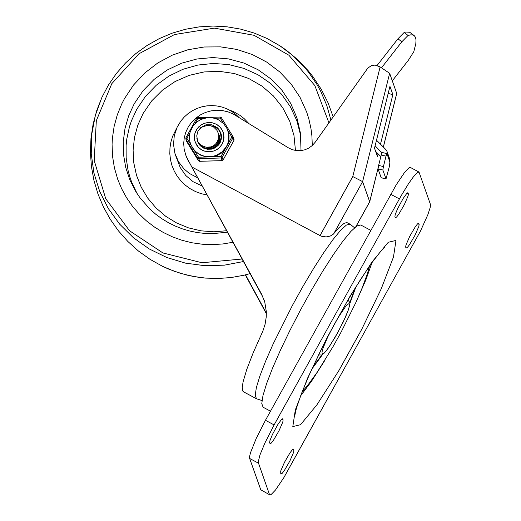 <?xml version="1.0" encoding="UTF-8"?>
<svg xmlns="http://www.w3.org/2000/svg" width="521" height="521" viewBox="0 0 521 521"><rect width="100%" height="100%" fill="white"/><g stroke="black" fill="none" stroke-linecap="round" stroke-linejoin="round"><path stroke-width="0.78" d="M354.801 288.667L349.78 302.747M321.776 355.022L312.828 366.999M355.973 286.765L349.858 303.541M322.473 354.645L311.897 369.031M372.092 262.434L365.853 279.888L355.973 302.271M324.804 360.441L311.643 381.066L300.565 395.927M260.787 489.799L269.8 494.898L271.024 494.644L275.511 490L283.828 477.672L420.447 231.122L427.858 214.665L430.144 207.71L430.58 204.812L419.008 172.067L410.346 167.43L409.122 167.684L404.635 172.327L396.318 184.649L265.45 420.284L256.247 438.363L250.503 452.703L249.624 456.337L249.644 458.454L260.787 489.799L269.8 494.898M269.448 494.442L258.182 462.231L259.933 455.015L264.909 443.006L274.111 424.928L401.255 195.596L408.555 183.646L413.303 176.964L416.898 172.979L419.008 172.067M282.76 418.969L283.111 419.952L282.825 421.945L279.054 430.672L273.518 440.186L271.337 443.026L270.112 443.794L269.637 442.648L269.924 440.655L272.437 434.468L277.895 424.459L281.412 419.574L282.76 418.969L282.421 418.786M280.78 473.999L280.715 471.023L284.486 462.296L290.021 452.788L292.203 449.949L293.427 449.18L293.903 450.326L293.616 452.326L289.845 461.046L284.316 470.561L282.135 473.4L280.78 473.999M408.028 192.978L408.373 193.955L408.086 195.955L404.316 204.681L398.786 214.196L396.605 217.029L395.38 217.798L394.905 216.651L395.185 214.652L397.705 208.472L403.163 198.462L406.673 193.578L408.028 192.978L407.683 192.796M406.015 248.061L405.664 247.078L405.95 245.085L409.721 236.358L415.25 226.85L417.432 224.01L418.656 223.242L419.131 224.395L418.845 226.388L415.074 235.114L409.545 244.623L407.363 247.462L406.015 248.061M264.284 300.448L262.089 295.628L188.231 160.396L261.522 294.039L264.746 301.939L266.342 311.779L266.257 316.853L265.085 324.277L262.851 331.109L253.193 352.795L246.772 369.389L243.066 381.919L242.232 387.624L242.734 391.01L243.483 391.799L256.475 398.76L261.998 400.545M245.567 274.834L266.381 313.212M256.475 398.76L255.212 395.27L256.365 387.578L259.862 376.071L265.541 361.32L273.102 344.068L292.32 305.606L303.001 286.329L313.701 268.308L323.867 252.451L333.01 239.549L340.656 230.262L346.426 225.039L350.027 224.154L346.83 222.532L344.088 223.353L339.008 227.684L333.258 234.216L330.268 236.052L326.133 236.931L321.164 236.182L191.793 166.954M266.381 313.759L245.306 274.899M188.791 161.972L186.153 156.326L184.16 149.24L183.698 143.555L184.232 137.863L185.743 132.341L188.179 127.144L191.481 122.428L195.538 118.332L200.24 114.978L205.45 112.464L211.005 110.869L216.743 110.231L222.506 110.569L228.113 111.878L233.401 114.119L288.419 147.847L292.268 149.664L296.429 150.621L300.708 150.66L304.902 149.794L308.823 148.055L312.274 145.528L315.107 142.331L367.859 68.043L371.564 65.548L375.12 65.086L380.128 66.929L352.763 176.547L362.609 181.634L389.649 73.305L380.128 66.929M355.947 226.628L369.708 201.796L362.609 181.634L333.759 233.675M383.365 147.072L396.742 93.48L389.649 73.305M378.077 153.838L377.432 156.43L374.514 148.179L389.949 86.343L392.867 94.594L388.165 93.487M392.867 94.594L380.486 144.187M185.593 154.757L188.231 160.396M387.123 154.138L389.897 161.998L389.767 159.211L386.986 151.357L387.123 154.138L386.914 153.61L386.028 156.131L383.43 166.557L378.63 165.431L378.057 168.895L382.857 170.022L383.43 166.557M376.507 140.201L385.853 149.553L386.986 151.357M381.886 152.842L375.107 145.795M382.147 152.516L381.229 154.998L386.028 156.131M389.897 161.998L389.506 165.952L386.015 178.905L382.857 170.022M385.983 178.859L381.261 177.752M414.215 35.61L409.695 32.263L405.833 32.028L404.153 32.478L397.953 38.795L401.854 41.765L408.06 35.448L410.743 34.842L412.892 34.972L414.215 35.61L415.491 37.343L416.025 40.026L415.81 43.653L413.798 51.696L408.379 60.247L392.3 80.82M401.854 41.765L381.574 67.723M381.183 177.733L378.057 168.895M378.63 165.431L381.229 154.998M375.661 151.422L380.831 156.6M377.106 65.477L397.953 38.795M270.49 411.186L263.092 407.22L261.776 403.58L262.975 395.55L266.628 383.541L272.548 368.145L280.448 350.138L289.923 330.425L300.5 309.995L311.656 289.871L322.818 271.057L333.433 254.508L342.974 241.047L350.952 231.35L356.976 225.899L360.734 224.974L370.737 230.334M124.48 98.619L133.565 84.988L144.779 72.992L157.804 62.956L172.301 55.148L187.873 49.782L204.095 46.994L220.539 46.87L236.755 49.41L252.307 54.542L266.785 62.129L279.784 71.97L290.959 83.796L300.011 97.29L306.693 112.087L308.875 119.049L310.959 128.544L311.897 135.786L312.3 145.509L311.897 135.786L310.959 128.544L308.875 119.049L306.693 112.087L300.011 97.29L290.959 83.796L279.784 71.97L266.785 62.129L252.307 54.542L236.755 49.41L220.539 46.87L204.095 46.994L187.873 49.782L172.301 55.148L157.804 62.956L144.779 72.992L133.565 84.988L124.48 98.619L121.732 103.939L117.238 115.011L114.106 126.525L112.393 138.312L112.074 144.258L112.523 156.144L114.412 167.873L117.713 179.283L114.412 167.873L112.523 156.144L112.074 144.258L112.393 138.312L114.106 126.525L117.238 115.011L121.732 103.939L124.48 98.619M233.095 242.252L222.903 243.958L212.601 244.616L202.298 244.225L192.093 242.793L182.103 240.318L172.438 236.847L163.19 232.399L154.463 227.039L146.349 220.806L138.931 213.779L132.295 206.023L126.505 197.628L121.627 188.687L117.713 179.283L121.627 188.687L126.505 197.628L132.295 206.023L138.931 213.779L146.349 220.806L154.463 227.039L163.19 232.399L172.438 236.847L182.103 240.318L192.093 242.793L202.298 244.225L212.601 244.616L222.903 243.958L233.095 242.252M239.276 117.72L235.596 114.216L231.467 111.24L226.961 108.85L222.167 107.092L217.166 105.991L212.054 105.574L206.928 105.854L201.881 106.818L197.003 108.446L192.392 110.713L188.127 113.578L184.291 116.984L180.956 120.872L177.147 127.17L174.275 135.668L173.526 144.577L174.939 153.389L178.501 161.718L184.037 168.954L189.273 173.382L197.368 177.668M227.586 232.197L212.347 233.662L204.701 233.421L197.107 232.529L189.624 230.992L182.311 228.83L175.219 226.049L168.394 222.675L161.901 218.735L155.772 214.248L150.061 209.26L140.058 197.908L135.844 191.63L129.872 179.96L125.737 167.521L123.523 154.6L123.275 141.484L125.001 128.453L128.667 115.805L134.184 103.822L143.073 90.7L154.17 79.322L167.117 70.068L181.503 63.223L196.873 59.003L212.724 57.557L228.563 58.912L243.874 63.041L258.175 69.807L271.011 78.99L281.965 90.296L290.692 103.373L296.911 117.798L300.428 133.109L301.027 150.628M198.123 142.467L198.371 143.073M221.204 134.594L221.379 135.076M221.373 135.069L221.223 134.639M221.021 134.079L221.418 135.33M221.405 135.265L221.034 134.112M218.84 144.695L220.214 142.474L221.249 139.166L221.308 135.707L220.709 133.187L221.529 136.626M198.755 143.829L197.921 141.894M198.019 142.187L198.664 143.692M221.516 136.281L220.8 133.461M220.676 133.155L218.729 129.989L216.684 128.088L214.255 126.694L210.634 125.763M220.591 132.868L221.373 137.114L220.175 142.402L216.795 146.668L213.219 148.674M203.62 148.127L200.064 145.405L197.72 141.334M197.817 141.608L201.034 146.427M216.977 130.361L213.538 126.961L210.51 125.737L207.241 125.463L202.526 126.837L199.875 128.791L197.863 131.39L200.715 127.58L205.971 124.806L211.93 124.806L217.179 127.593L218.546 129.039L220.468 132.51L221.093 137.87L219.321 142.988L215.505 146.857L210.406 148.719L205.04 148.211L200.461 145.444L198.768 143.373L197.498 140.696M197.602 141.015L198.801 143.457L202.617 147.169L207.716 148.85L213.089 148.159L217.661 145.222L220.526 140.611L221.125 137.961L220.494 132.588M216.586 142.91L218.162 140.357L218.813 138.208L218.976 135.968L218.41 133.037M198.078 141.992L201.484 145.463L206.042 147.228L210.933 146.909L213.903 145.515L216.306 143.282L218.768 138.241L218.755 134.275L216.977 130.367M206.192 147.254L210.927 147.567L213.955 146.538L216.528 144.617L218.371 141.992L219.308 138.938L218.827 134.203M206.837 147.326L209.904 147.573L212.92 146.876L216.729 144.239L218.976 140.188L219.354 137.121L218.781 134.086M209.403 148.889L213.017 148.309L216.208 146.479M215.779 146.675L218.227 143.991L219.354 141.517L219.758 137.922L219.204 135.271M197.654 141.1L196.736 135.89L197.863 131.39M195.18 142.142L194.437 138.944L194.437 135.655L195.173 132.451L196.612 129.475L198.683 126.89L201.275 124.812L204.271 123.36L207.508 122.598L210.829 122.565L214.072 123.269L217.062 124.662L219.66 126.688L221.738 129.241L223.177 132.184L224.01 137.134L223.776 139.654L222.018 144.389L218.761 148.277L214.372 150.856L209.37 151.826L204.349 151.077L202.018 150.074L198.911 147.84L196.495 144.89L194.685 140.423L194.346 136.86L194.893 133.324L197.283 128.498L201.249 124.832L204.519 123.275L207.775 122.572L212.294 122.793L216.528 124.35L220.077 127.111L222.604 130.804L223.867 134.978L223.529 140.703L222.337 143.776L220.22 146.818L217.4 149.253L214.066 150.927L210.601 151.715L207.058 151.67L203.639 150.797L200.715 149.273L198.371 147.3L195.18 142.142M196.86 138.273L197.511 141.308L198.612 143.601L200.168 145.613L202.656 147.606L207.221 149.247L211.454 149.156L213.506 148.57L215.427 147.651L218.664 144.916L220.78 141.269L221.542 137.14L221.373 135.043L220.845 133.011L218.957 129.599M220.982 133.415L220.162 131.741L220.982 133.415M220.136 131.689L219.712 131.031M197.251 139.986L197.654 141.692L197.251 139.986M190.51 143.803L192.829 148.316L195.492 151.403L198.742 153.871L202.747 155.714L206.042 156.502L212.822 156.352L216.104 155.421L221.953 151.976L226.303 146.798L227.742 143.737L228.641 140.481L228.686 133.78L227.078 128.68L223.698 123.737L218.963 120.058L215.271 118.475L211.324 117.668L207.286 117.674L200.715 119.517L196.638 122.103L193.311 125.581L190.132 132.015L189.403 136.749L189.852 141.504L190.888 144.831L194.489 150.693L199.81 154.867L206.257 156.997L198.501 157.218L197.518 158.058L198.455 160.709L186.831 141.797L185.886 139.14L186.876 138.299L185.86 137.896L196.71 118.326L197.72 118.729L197.759 117.687L220.227 117.056M206.257 156.997L213.226 156.795L216.052 155.994L221.21 153.2L224.727 149.82L220.982 156.574L222.037 160.644M224.727 149.82L228.087 143.757L228.947 140.142L229.032 135.525L227.846 130.524L231.832 137.003L232.985 137.778L233.909 140.462M214.483 118.247L220.201 118.078L221.327 117.629L232.952 136.548M199.563 161.289L198.501 157.218L194.489 150.693M223.06 160.032L222.135 157.349L220.982 156.574L213.226 156.795M395.98 240.435L388.269 242.285L371.864 262.206L350.014 296.247L327.051 337.673L307.527 378.272L295.309 410.001L292.809 426.575L300.532 424.713L316.937 404.784L338.78 370.75L361.737 329.337L381.255 288.745L393.479 257.016L395.98 240.435M347.859 300.239L348.184 300.422L347.781 300.37M318.689 354.671L318.95 354.983L318.618 354.808M337.185 319.028L345.449 306.719L348.425 303.854L349.454 304.114L349.298 306.608L347.898 311.148L345.377 317.322L337.986 332.19L329.786 345.859L326.322 350.64L323.723 353.414L322.232 353.928L321.985 352.137L323 348.197L328.354 335.511M399.379 198.918L390.717 194.281M274.111 424.928L265.45 420.284M258.305 463.097L249.644 458.454M283.111 419.952L281.757 419.229M293.551 449.349L293.212 449.167M293.903 450.326L292.548 449.603M408.373 193.955L407.018 193.232M418.786 223.411L418.448 223.229M419.131 224.395L417.777 223.665M396.728 93.357L383.332 147.033M378.109 167.944L369.695 201.666L355.791 226.752M352.763 176.547L320.005 235.648M262.089 295.628L261.522 294.039M381.359 152.041L381.756 153.181M408.06 35.448L404.153 32.478M250.158 273.584L243.926 275.231L231.252 277.53L218.416 278.488L205.561 278.097L192.835 276.364L180.377 273.304L168.329 268.953L162.5 266.303L174.242 271.272L186.466 274.977L199.022 277.38L205.385 278.084L218.188 278.494L230.972 277.569L243.6 275.309L250.158 273.59M330.92 120.038L326.745 105.32L320.702 91.26L317.009 84.552L308.354 71.918L303.43 66.043L292.483 55.291L280.226 46.024L266.856 38.391L254.079 33.018L240.741 29.143L227.032 26.812L213.128 26.05L199.211 26.871L185.469 29.267L172.08 33.201L159.224 38.626L147.065 45.47L135.773 53.637L125.489 63.028L116.352 73.507L108.479 84.949L101.979 97.193L95.323 115.434L91.716 134.464L91.24 153.793L93.91 172.92L99.661 191.35L108.335 208.595L119.713 224.212L133.5 237.797L149.338 248.992L166.811 257.511L185.469 263.131L204.818 265.703L224.369 265.156L243.6 261.516M242.232 258.996L201.992 262.747L162.93 252.959L129.56 230.77L105.737 198.735L94.21 160.566L96.32 120.67L111.813 83.653L138.905 53.8L174.463 34.549L214.378 28.134L254.04 35.298L288.862 55.2L314.827 85.555L328.927 122.845M175.623 155.519L180.233 167.534L185.75 175.492L193.167 181.757L201.985 185.906M176.521 128.544L172.731 136.085L170.947 141.836L169.97 147.769L169.813 153.773L170.484 159.732L171.969 165.541L174.242 171.083L177.257 176.267L180.969 180.989L185.294 185.157L190.158 188.706L195.473 191.559L201.139 193.662L207.052 194.984M248.999 123.685L244.167 118.638L240.038 115.395L233.975 111.872L229.09 109.879M300.741 135.688L296.898 120.826L290.457 106.89L281.633 94.321L270.692 83.497L257.98 74.763L243.893 68.394L228.869 64.584L213.376 63.458L197.902 65.047L182.93 69.3L168.921 76.086L156.313 85.19L145.502 96.333L136.834 109.169L131.507 120.67L129.482 126.668L126.785 139.016L126.115 145.294L126.167 157.902L128.062 170.354L129.69 176.437L131.761 182.389L137.179 193.747M295.459 150.478L293.974 135.48L289.669 121.048L282.708 107.684L273.323 95.871L261.861 86.024L248.712 78.489L234.352 73.526L219.282 71.325L204.03 71.95L189.149 75.382L175.147 81.497L162.526 90.094L151.735 100.853L143.151 113.402L137.844 125.086L134.464 137.44L133.102 150.152L133.799 162.897L136.528 175.356L141.224 187.208L147.762 198.156L155.987 207.925L165.691 216.274L176.619 222.975L188.498 227.872L201.034 230.836L213.903 231.793L226.778 230.725M198.455 160.709L199.55 161.308L222.031 160.657L223.073 160.025L233.922 140.455L223.073 159.999L222.018 160.644L199.543 161.289L198.455 160.709M190.888 144.831L186.876 138.299L189.931 132.79M195.043 123.568L197.72 118.729L203.066 118.573M228.087 143.757L231.832 137.003L233.069 136.782L221.327 117.629L220.233 117.043L197.759 117.687L196.71 118.326L185.88 137.883M186.72 141.562L185.86 137.915L185.886 139.14L197.518 158.058L198.599 158.638L221.073 157.993L222.135 157.349L232.985 137.778L233.069 136.782L233.922 140.436L234.007 139.439M221.327 117.629L220.233 117.043L220.201 118.078L223.639 123.679M196.73 118.313L197.746 117.707M198.169 142.598L198.227 142.93L198.169 142.598M369.604 265.925L367.097 274.613L361.685 289.129L355.96 302.304L341.248 331.851L333.114 346.504L317.172 372.268L307.976 384.973L302.095 391.922M294.945 414.833L296.377 408.366L301.294 394L309.246 374.912L320.089 351.805L333.557 325.69L347.878 300.207L360.649 279.347L371.44 263.333L380.148 252.04L384.713 247.286M348.184 300.422L349.624 302.128L349.858 303.671L348.51 309.572L343.287 321.9L335.439 336.761L328.393 347.943L324.576 352.789L321.919 354.957L318.95 354.983M350.027 224.154L354.573 227.762M369.708 201.796L378.064 168.309M382.114 152.477L386.914 153.61M381.216 177.772L386.015 178.905M266.902 38.411L280.135 45.913L286.368 50.231L297.979 59.922L308.341 70.882L313.01 76.782L321.281 89.345L328.028 102.754L333.18 116.854M102.057 97.023L96.808 110.341L93.109 124.115L90.98 138.176L90.42 152.347L91.409 166.466L93.936 180.377L97.955 193.923L103.419 206.948L110.276 219.308L118.449 230.868L127.86 241.477L138.417 251.005L150.002 259.321L162.5 266.303M186.831 141.797L198.462 160.715"/></g></svg>
